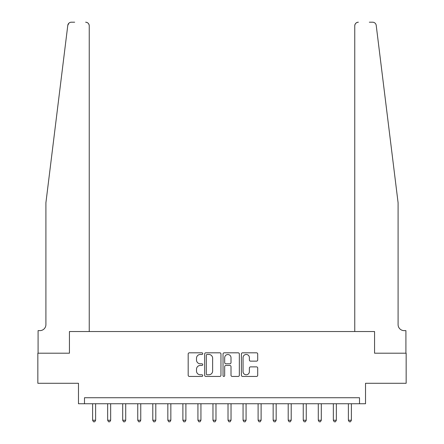 <?xml version="1.0" encoding="UTF-8"?>
<svg xmlns="http://www.w3.org/2000/svg" width="444" height="444" viewBox="0 0 444 444"><rect width="100%" height="100%" fill="white"/><g stroke="black" fill="none" stroke-linecap="round" stroke-linejoin="round"><path stroke-width="0.67" d="M202.742 353.64A0.827 0.827 0 0 0 201.915 352.814L189.36 352.814A1.182 1.182 0 0 0 188.184 353.996L188.184 375.263A1.182 1.182 0 0 0 189.36 376.44L201.915 376.44A0.827 0.827 0 0 0 202.742 375.613A0.827 0.827 0 0 0 201.915 374.786L200.294 374.786A3.78 3.78 0 0 1 196.509 371.006L196.509 369.236A3.78 3.78 0 0 1 200.294 365.456L201.915 365.456A0.827 0.827 0 0 0 202.742 364.629A0.827 0.827 0 0 0 201.915 363.803L200.294 363.803A3.78 3.78 0 0 1 196.509 360.023L196.509 358.247A3.78 3.78 0 0 1 200.294 354.467L201.915 354.467A0.827 0.827 0 0 0 202.742 353.64M256.527 361.144A1.182 1.182 0 0 0 257.709 359.962L257.709 353.996A1.182 1.182 0 0 0 256.527 352.814L242.585 352.814A1.182 1.182 0 0 0 241.403 353.996L241.403 375.263A1.182 1.182 0 0 0 242.585 376.44L256.527 376.44A1.182 1.182 0 0 0 257.709 375.263L257.709 368.054A1.182 1.182 0 0 0 256.527 366.872L250.56 366.872A1.182 1.182 0 0 0 249.378 368.054L249.378 371.628A3.158 3.158 0 0 1 246.22 374.786A3.158 3.158 0 0 1 243.057 371.628L243.057 357.631A3.158 3.158 0 0 1 246.22 354.467A3.158 3.158 0 0 1 249.378 357.631L249.378 359.962A1.182 1.182 0 0 0 250.56 361.144L256.527 361.144M74.675 22.2L71.373 22.2A3.613 3.613 0 0 0 67.788 25.369L45.91 202.742L45.91 324.608A6.016 6.016 0 0 1 39.893 330.625L38.09 330.625L38.09 353.196L69.442 353.196L37.845 353.196L37.845 383.283L78.471 383.283L78.471 403.746L84.488 403.746L84.488 397.73L359.512 397.73L359.512 403.746L365.529 403.746L365.529 383.283L406.155 383.283L406.155 353.196L374.558 353.196L374.558 331.529L354.756 331.529L354.756 25.813L354.756 331.529M89.244 331.529L89.244 25.813L89.244 331.529L69.442 331.529L69.442 353.196L69.442 331.529L374.558 331.529L374.558 353.196L405.91 353.196L405.91 330.625L404.107 330.625A6.016 6.016 0 0 1 398.09 324.608A6.016 6.016 0 0 0 404.107 330.625M220.968 353.996A1.182 1.182 0 0 0 219.786 352.814L205.844 352.814A1.182 1.182 0 0 0 204.662 353.996L204.662 375.263A1.182 1.182 0 0 0 205.844 376.44L219.786 376.44A1.182 1.182 0 0 0 220.968 375.263L220.968 353.996M224.214 352.814L238.156 352.814A1.182 1.182 0 0 1 239.338 353.996L239.338 375.263A1.182 1.182 0 0 1 238.156 376.44L232.19 376.44A1.182 1.182 0 0 1 231.008 375.263L231.008 366.639A1.182 1.182 0 0 0 229.826 365.456L225.868 365.456A1.182 1.182 0 0 0 224.686 366.639L224.686 375.613A0.827 0.827 0 0 1 223.859 376.44A0.827 0.827 0 0 1 223.032 375.613L223.032 353.996A1.182 1.182 0 0 1 224.214 352.814M84.488 403.746L359.512 403.746M207.143 354.467A0.827 0.827 0 0 0 206.316 355.294L206.316 373.959A0.827 0.827 0 0 0 207.143 374.786L208.858 374.786A3.78 3.78 0 0 0 212.637 371.006L212.637 358.247A3.78 3.78 0 0 0 208.858 354.467L207.143 354.467M231.008 357.686A3.158 3.158 0 0 0 227.85 354.528A3.158 3.158 0 0 0 224.686 357.686L224.686 362.62A1.182 1.182 0 0 0 225.868 363.803L229.826 363.803A1.182 1.182 0 0 0 231.008 362.62L231.008 357.686M92.613 403.746L92.613 420.235L95.621 420.235L95.621 403.746M95.621 420.235L94.716 421.8L93.512 421.8L92.613 420.235M67.788 25.369L68.948 23.138M89.244 25.813A3.613 3.613 0 0 0 85.631 22.2C87.807 22.428 89.011 23.632 89.244 25.813M45.91 324.608A6.016 6.016 0 0 1 39.893 330.625M390.204 138.822L376.212 25.369C374.087 21.595 374.087 21.595 376.212 25.369L398.09 202.742L398.09 324.608M369.325 22.2L372.627 22.2A3.613 3.613 0 0 1 376.212 25.369M358.369 22.2A3.613 3.613 0 0 0 354.756 25.813C354.989 23.632 356.193 22.428 358.369 22.2M107.659 403.746L107.659 420.235L110.667 420.235L110.667 403.746M110.667 420.235L109.762 421.8L108.558 421.8L107.659 420.235M122.699 403.746L122.699 420.235L125.713 420.235L125.713 403.746M125.713 420.235L124.808 421.8L123.604 421.8L122.699 420.235M137.745 403.746L137.745 420.235L140.754 420.235L140.754 403.746M140.754 420.235L139.854 421.8L138.65 421.8L137.745 420.235M152.792 403.746L152.792 420.235L155.8 420.235L155.8 403.746M155.8 420.235L154.901 421.8L153.696 421.8L152.792 420.235M167.838 403.746L167.838 420.235L170.846 420.235L170.846 403.746M170.846 420.235L169.941 421.8L168.742 421.8L167.838 420.235M182.884 403.746L182.884 420.235L185.892 420.235L185.892 403.746M185.892 420.235L184.987 421.8L183.783 421.8L182.884 420.235M197.93 403.746L197.93 420.235L200.938 420.235L200.938 403.746M200.938 420.235L200.033 421.8L198.829 421.8L197.93 420.235M212.97 403.746L212.97 420.235L215.984 420.235L215.984 403.746M215.984 420.235L215.079 421.8L213.875 421.8L212.97 420.235M228.016 403.746L228.016 420.235L231.03 420.235L231.03 403.746M231.03 420.235L230.125 421.8L228.921 421.8L228.016 420.235M243.062 403.746L243.062 420.235L246.07 420.235L246.07 403.746M246.07 420.235L245.171 421.8L243.967 421.8L243.062 420.235M258.108 403.746L258.108 420.235L261.116 420.235L261.116 403.746M261.116 420.235L260.217 421.8L259.013 421.8L258.108 420.235M273.154 403.746L273.154 420.235L276.162 420.235L276.162 403.746M276.162 420.235L275.258 421.8L274.059 421.8L273.154 420.235M288.2 403.746L288.2 420.235L291.209 420.235L291.209 403.746M291.209 420.235L290.304 421.8L289.1 421.8L288.2 420.235M303.246 403.746L303.246 420.235L306.255 420.235L306.255 403.746M306.255 420.235L305.35 421.8L304.146 421.8L303.246 420.235M318.287 403.746L318.287 420.235L321.301 420.235L321.301 403.746M321.301 420.235L320.396 421.8L319.192 421.8L318.287 420.235M333.333 403.746L333.333 420.235L336.341 420.235L336.341 403.746M336.341 420.235L335.442 421.8L334.238 421.8L333.333 420.235M348.379 403.746L348.379 420.235L351.387 420.235L351.387 403.746M351.387 420.235L350.488 421.8L349.284 421.8L348.379 420.235"/></g></svg>
